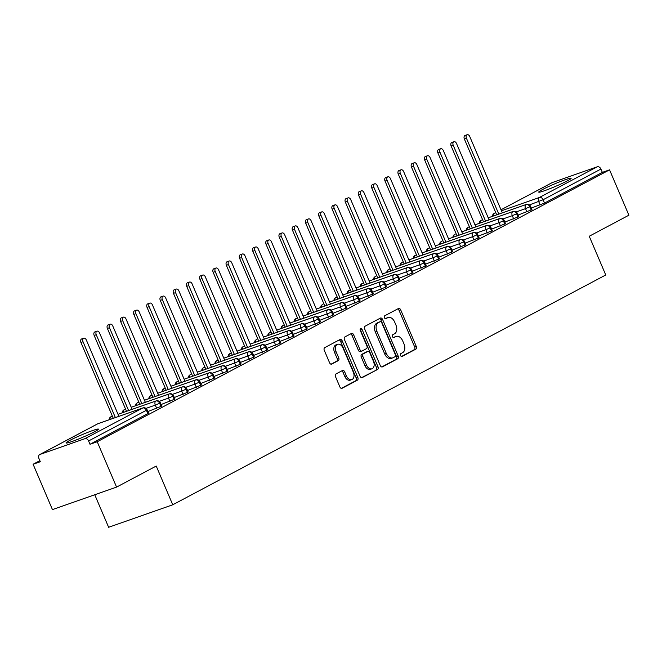 <?xml version="1.0" encoding="UTF-8"?>
<svg xmlns="http://www.w3.org/2000/svg" width="662" height="662" viewBox="0 0 662 662"><rect width="100%" height="100%" fill="white"/><g stroke="black" fill="none" stroke-linecap="round" stroke-linejoin="round"><path stroke-width="0.99" d="M400.535 355.519A1.547 1.018 70.7 0 0 401.958 356.495A1.547 1.018 70.7 0 0 402.057 356.462L415.844 349.139A2.218 1.456 70.7 0 0 416.274 346.416L400.667 309.824A2.218 1.456 70.7 0 0 398.632 308.426A2.218 1.456 70.7 0 0 398.499 308.484L384.713 315.799A1.547 1.018 70.7 0 0 384.407 317.702A1.547 1.018 70.7 0 0 385.83 318.687A1.547 1.018 70.7 0 0 385.929 318.645L387.709 317.702A7.092 4.675 70.7 0 1 388.139 317.512A7.092 4.675 70.7 0 1 394.635 321.997L395.942 325.05A7.092 4.675 70.7 0 1 394.56 333.756L392.773 334.707A1.547 1.018 70.7 0 0 392.475 336.61A1.547 1.018 70.7 0 0 393.898 337.595A1.547 1.018 70.7 0 0 393.989 337.554L395.777 336.602A7.092 4.675 70.7 0 1 396.199 336.42A7.092 4.675 70.7 0 1 402.703 340.905L404.002 343.959A7.092 4.675 70.7 0 1 402.62 352.664L400.841 353.616A1.547 1.018 70.7 0 0 400.535 355.519M69.75 440.437A17.609 1.316 156.9 0 1 87.492 432.476A17.609 1.316 156.9 0 1 98.456 429.142A17.609 1.316 156.9 0 1 94.757 431.665A17.609 1.316 156.9 0 1 77.015 439.626A17.609 1.316 156.9 0 1 66.051 442.961A17.609 1.316 156.9 0 1 69.75 440.437M542.418 189.589A17.609 1.316 156.9 0 1 560.16 181.628A17.609 1.316 156.9 0 1 571.124 178.293A17.609 1.316 156.9 0 1 567.425 180.817A17.609 1.316 156.9 0 1 549.683 188.778A17.609 1.316 156.9 0 1 538.719 192.112A17.609 1.316 156.9 0 1 542.418 189.589M335.948 373.964A2.218 1.456 70.7 0 0 335.518 376.686L339.896 386.947A2.218 1.456 70.7 0 0 341.931 388.354A2.218 1.456 70.7 0 0 342.064 388.296L357.381 380.17A2.218 1.456 70.7 0 0 357.811 377.448L342.204 340.856A2.218 1.456 70.7 0 0 340.169 339.449A2.218 1.456 70.7 0 0 340.036 339.507L324.719 347.641A2.218 1.456 70.7 0 0 324.289 350.355L329.577 362.759A2.218 1.456 70.7 0 0 331.612 364.166A2.218 1.456 70.7 0 0 331.745 364.1L338.299 360.625A2.218 1.456 70.7 0 0 338.729 357.902L336.106 351.754A5.925 3.906 70.7 0 1 337.612 344.314A5.925 3.906 70.7 0 1 343.048 348.071L353.326 372.16A5.925 3.906 70.7 0 1 351.82 379.599A5.925 3.906 70.7 0 1 346.383 375.842L344.67 371.829A2.218 1.456 70.7 0 0 342.635 370.43A2.218 1.456 70.7 0 0 342.502 370.488L335.948 373.964M609.553 169.844L97.223 441.744L116.57 487.1L156.232 466.048L172.749 504.783L605.755 274.978L589.238 236.251L628.9 215.2L609.553 169.844L602.337 172.377L600.931 169.067L543.113 199.742L544.528 203.06L602.337 172.377M380.261 365.532A2.218 1.456 70.7 0 0 382.288 366.93A2.218 1.456 70.7 0 0 382.421 366.872L397.738 358.746A2.218 1.456 70.7 0 0 398.168 356.024L382.562 319.432A2.218 1.456 70.7 0 0 380.526 318.033A2.218 1.456 70.7 0 0 380.393 318.091L365.085 326.217A2.218 1.456 70.7 0 0 364.654 328.94L380.261 365.532M377.555 369.462L362.246 377.588A2.218 1.456 70.7 0 1 362.114 377.646A2.218 1.456 70.7 0 1 360.078 376.239L344.472 339.647A2.218 1.456 70.7 0 1 344.902 336.925L351.456 333.449A2.218 1.456 70.7 0 1 351.588 333.391A2.218 1.456 70.7 0 1 353.624 334.79L359.954 349.635A2.218 1.456 70.7 0 0 361.982 351.034A2.218 1.456 70.7 0 0 362.114 350.976L366.467 348.667A2.218 1.456 70.7 0 0 366.897 345.953L360.302 330.495A1.547 1.018 70.7 0 1 360.699 328.551A1.547 1.018 70.7 0 1 362.122 329.535L377.985 366.74A2.218 1.456 70.7 0 1 377.555 369.462L361.535 377.671M94.757 494.754L108.626 527.283L172.749 504.783M551.81 182.82A3.384 2.532 62 0 1 552.05 182.671A3.384 2.532 62 0 1 552.315 182.555L597.198 166.799A3.384 2.532 62 0 1 600.931 169.067M97.223 441.744L90.007 444.276L88.592 440.958A3.384 2.532 -118 0 0 84.868 438.699L39.977 454.455A3.384 2.532 -118 0 0 39.72 454.562A3.384 2.532 -118 0 0 38.901 458.402L40.316 461.712L33.1 464.244L39.861 460.661M116.57 487.1L52.447 509.608L33.1 464.244M90.007 444.276L147.816 413.593L146.401 410.283L88.592 440.958M84.868 438.699L142.678 408.015A3.384 2.532 -118 0 1 146.401 410.283L147.113 409.795L148.528 413.113L147.816 413.593M544.528 203.06L531.288 208.067M161.04 406.576L159.625 403.266L160.336 402.777L161.751 406.096L147.866 411.549M174.263 399.558L172.848 396.248L173.56 395.76L174.975 399.078L161.081 404.532M187.487 392.541L186.072 389.231L186.783 388.743L188.19 392.061L174.305 397.514M200.702 385.532L199.295 382.214L199.998 381.726L201.413 385.044L187.528 390.497M213.925 378.515L212.51 375.197L213.222 374.717L214.637 378.027L200.751 383.48M227.149 371.498L225.734 368.18L226.445 367.7L227.86 371.01L213.967 376.463M240.372 364.481L238.957 361.162L239.669 360.682L241.084 363.992L227.19 369.446M253.587 357.463L252.181 354.145L252.884 353.665L254.299 356.975L240.414 362.428M266.811 350.446L265.396 347.128L266.107 346.648L267.522 349.958L253.637 355.411M280.034 343.429L278.619 340.111L279.331 339.631L280.746 342.941L266.852 348.394M293.258 336.412L291.843 333.094L292.554 332.614L293.969 335.924L280.076 341.377M306.473 329.395L305.066 326.085L305.778 325.596L307.185 328.906L293.299 334.36M319.696 322.377L318.281 319.067L318.993 318.579L320.408 321.889L306.523 327.351M332.92 315.36L331.505 312.05L332.216 311.562L333.631 314.88L319.746 320.334M346.143 308.343L344.728 305.033L345.44 304.545L346.855 307.863L332.961 313.316M359.358 301.326L357.952 298.016L358.663 297.528L360.07 300.846L346.185 306.299M372.582 294.309L371.167 290.999L371.878 290.51L373.294 293.829L359.408 299.282M385.805 287.291L384.39 283.981L385.102 283.493L386.517 286.812L372.632 292.265M399.029 280.274L397.614 276.964L398.325 276.476L399.74 279.794L385.847 285.248M412.252 273.257L410.837 269.947L411.549 269.459L412.956 272.777L399.07 278.23M425.467 266.248L424.052 262.93L424.764 262.442L426.179 265.76L412.294 271.213M438.691 259.231L437.276 255.913L437.987 255.433L439.403 258.743L425.517 264.196M451.914 252.214L450.499 248.895L451.211 248.416L452.626 251.725L438.732 257.179M465.138 245.197L463.723 241.878L464.434 241.398L465.841 244.708L451.956 250.162M478.353 238.179L476.946 234.861L477.65 234.381L479.065 237.691L465.179 243.144M491.576 231.162L490.161 227.844L490.873 227.364L492.288 230.674L478.403 236.127M504.8 224.145L503.385 220.827L504.096 220.347L505.511 223.657L491.618 229.11M518.023 217.128L516.608 213.818L517.32 213.33L518.735 216.64L504.841 222.093M531.238 210.111L529.832 206.801L530.535 206.312L531.95 209.622L518.065 215.084M481.63 220.14A3.384 2.234 70.7 0 0 481.415 220.198L481.216 220.289A3.384 2.532 -118 0 0 480.951 220.405A3.384 2.532 -118 0 0 480.869 220.446L479.751 221.53L479.214 223.342M526.919 211.972L525.504 208.654L529.832 206.801A3.384 2.532 -118 0 0 526.1 204.533L488.225 217.823M469.391 226.809L467.993 227.306A3.384 2.532 -118 0 0 467.728 227.422A3.384 2.532 -118 0 0 467.645 227.463L466.536 228.547L465.998 230.359M513.704 218.99L512.289 215.671L516.608 213.818A3.384 2.532 -118 0 0 512.876 211.55L475.002 224.84L513.083 211.459A3.384 2.234 70.7 0 0 512.876 211.55A3.384 2.234 70.7 0 0 512.28 215.671L502.979 218.94M455.191 234.174A3.384 2.234 70.7 0 0 454.976 234.232L454.769 234.323A3.384 2.532 -118 0 0 454.504 234.431A3.384 2.532 -118 0 0 454.422 234.48L453.313 235.564L452.775 237.377M500.48 226.007L499.065 222.689L503.385 220.827A3.384 2.532 -118 0 0 499.653 218.568L461.778 231.857M441.968 241.191A3.384 2.234 70.7 0 0 441.753 241.249L441.546 241.34A3.384 2.532 -118 0 0 441.289 241.448A3.384 2.532 -118 0 0 441.206 241.498L440.089 242.573L439.551 244.394M487.257 233.024L485.842 229.706L490.161 227.844A3.384 2.532 -118 0 0 486.438 225.585L448.563 238.874L486.636 225.494A3.384 2.234 70.7 0 0 486.438 225.585A3.384 2.234 70.7 0 0 485.842 229.706L476.532 232.974M429.729 247.861L428.331 248.349A3.384 2.532 -118 0 0 428.066 248.465A3.384 2.532 -118 0 0 427.983 248.515L426.866 249.591L426.328 251.411M474.033 240.041L472.618 236.723L476.946 234.861A3.384 2.532 -118 0 0 473.214 232.602L435.339 245.892L473.413 232.511A3.384 2.234 70.7 0 0 473.214 232.602A3.384 2.234 70.7 0 0 472.618 236.723L463.317 239.992M416.506 254.878L415.107 255.367A3.384 2.532 -118 0 0 414.842 255.482A3.384 2.532 -118 0 0 414.76 255.532L413.642 256.608L413.113 258.428M460.81 247.058L459.403 243.74L463.723 241.878A3.384 2.532 -118 0 0 459.991 239.619L422.116 252.909M403.282 261.895L401.884 262.384A3.384 2.532 -118 0 0 401.619 262.5A3.384 2.532 -118 0 0 401.536 262.549L400.427 263.625L399.889 265.445M447.595 254.076L446.18 250.757L450.499 248.895A3.384 2.532 -118 0 0 446.767 246.636L408.893 259.926M390.067 268.913L388.66 269.401A3.384 2.532 -118 0 0 388.404 269.517A3.384 2.532 -118 0 0 388.321 269.566L387.204 270.642L386.666 272.463M434.371 261.085L432.956 257.775L437.276 255.913A3.384 2.532 -118 0 0 433.552 253.654L395.669 266.943M375.859 276.277A3.384 2.234 70.7 0 0 375.644 276.327L375.445 276.418A3.384 2.532 -118 0 0 375.18 276.534A3.384 2.532 -118 0 0 375.097 276.584L373.98 277.659L373.442 279.48M421.148 268.102L419.733 264.792L424.052 262.93A3.384 2.532 -118 0 0 420.329 260.671L382.454 273.96M363.62 282.947L362.222 283.435A3.384 2.532 -118 0 0 361.957 283.551A3.384 2.532 -118 0 0 361.874 283.601L360.757 284.677L360.219 286.497M407.924 275.119L406.518 271.809L410.837 269.947A3.384 2.532 -118 0 0 407.105 267.688L369.231 280.978L407.312 267.597A3.384 2.234 70.7 0 0 407.105 267.688A3.384 2.234 70.7 0 0 406.509 271.809L397.208 275.069M349.42 290.304A3.384 2.234 70.7 0 0 349.205 290.361L348.998 290.452A3.384 2.532 -118 0 0 348.733 290.568A3.384 2.532 -118 0 0 348.651 290.618L347.542 291.694L347.004 293.514M394.709 282.136L393.294 278.826L397.614 276.964A3.384 2.532 -118 0 0 393.882 274.705L356.007 287.995M337.181 296.981L335.775 297.47A3.384 2.532 -118 0 0 335.518 297.586A3.384 2.532 -118 0 0 335.435 297.635L334.318 298.711L333.78 300.531M381.486 289.153L380.071 285.843L384.39 283.981A3.384 2.532 -118 0 0 380.658 281.714L342.784 295.012L380.865 281.631A3.384 2.234 70.7 0 0 380.658 281.714A3.384 2.234 70.7 0 0 380.071 285.843L370.761 289.104M322.973 304.338A3.384 2.234 70.7 0 0 322.758 304.396L322.56 304.487A3.384 2.532 -118 0 0 322.295 304.603A3.384 2.532 -118 0 0 322.212 304.652L321.095 305.728L320.557 307.549M368.262 296.171L366.847 292.861L371.167 290.999A3.384 2.532 -118 0 0 367.443 288.731L329.568 302.029M309.75 311.355A3.384 2.234 70.7 0 0 309.535 311.413L309.336 311.504A3.384 2.532 -118 0 0 309.071 311.62A3.384 2.532 -118 0 0 308.988 311.67L307.871 312.745L307.333 314.566M355.039 303.188L353.632 299.878L357.952 298.016A3.384 2.532 -118 0 0 354.22 295.748L316.345 309.046L354.427 295.666A3.384 2.234 70.7 0 0 354.22 295.748A3.384 2.234 70.7 0 0 353.624 299.878L344.323 303.138M297.511 318.033L296.113 318.521A3.384 2.532 -118 0 0 295.848 318.637A3.384 2.532 -118 0 0 295.765 318.679L294.656 319.763L294.118 321.583M341.824 310.205L340.409 306.895L344.728 305.033A3.384 2.532 -118 0 0 340.996 302.766L303.122 316.064L341.203 302.683A3.384 2.234 70.7 0 0 340.996 302.766A3.384 2.234 70.7 0 0 340.409 306.887L331.099 310.155M283.311 325.39A3.384 2.234 70.7 0 0 283.096 325.447L282.889 325.538A3.384 2.532 -118 0 0 282.633 325.654A3.384 2.532 -118 0 0 282.542 325.696L281.433 326.78L280.895 328.6M328.6 317.222L327.185 313.912L331.505 312.05A3.384 2.532 -118 0 0 327.773 309.783L289.898 323.081M271.072 332.059L269.674 332.556A3.384 2.532 -118 0 0 269.409 332.672A3.384 2.532 -118 0 0 269.326 332.713L268.209 333.797L267.671 335.617M315.377 324.239L313.962 320.921L318.281 319.067A3.384 2.532 -118 0 0 314.558 316.8L276.683 330.09L314.756 316.709A3.384 2.234 70.7 0 0 314.558 316.8A3.384 2.234 70.7 0 0 313.962 320.921L304.652 324.19M256.864 339.424A3.384 2.234 70.7 0 0 256.649 339.482L256.451 339.573A3.384 2.532 -118 0 0 256.186 339.689A3.384 2.532 -118 0 0 256.103 339.73L254.986 340.814L254.448 342.626M302.153 331.257L300.747 327.938L305.066 326.085A3.384 2.532 -118 0 0 301.334 323.817L263.459 337.107M244.626 346.094L243.227 346.59A3.384 2.532 -118 0 0 242.962 346.706A3.384 2.532 -118 0 0 242.88 346.747L241.771 347.831L241.233 349.644M288.938 338.274L287.523 334.955L291.843 333.094A3.384 2.532 -118 0 0 288.111 330.834L250.236 344.124L288.318 330.743A3.384 2.234 70.7 0 0 288.111 330.834A3.384 2.234 70.7 0 0 287.523 334.955L278.214 338.224M230.426 353.458A3.384 2.234 70.7 0 0 230.21 353.516L230.004 353.607A3.384 2.532 -118 0 0 229.739 353.715A3.384 2.532 -118 0 0 229.656 353.765L228.547 354.84L228.009 356.661M275.715 345.291L274.3 341.973L278.619 340.111A3.384 2.532 -118 0 0 274.887 337.852L237.013 351.141M217.202 360.476A3.384 2.234 70.7 0 0 216.987 360.533L216.78 360.625A3.384 2.532 -118 0 0 216.524 360.732A3.384 2.532 -118 0 0 216.441 360.782L215.324 361.857L214.786 363.678M262.491 352.308L261.076 348.99L265.396 347.128A3.384 2.532 -118 0 0 261.672 344.869L223.797 358.159L261.871 344.778A3.384 2.234 70.7 0 0 261.672 344.869A3.384 2.234 70.7 0 0 261.076 348.99L251.767 352.258M204.963 367.145L203.565 367.633A3.384 2.532 -118 0 0 203.3 367.749A3.384 2.532 -118 0 0 203.217 367.799L202.1 368.875L201.562 370.695M249.268 359.325L247.853 356.007L252.181 354.145A3.384 2.532 -118 0 0 248.449 351.886L210.574 365.176L248.647 351.795A3.384 2.234 70.7 0 0 248.449 351.886A3.384 2.234 70.7 0 0 247.853 356.007L238.552 359.276M190.755 374.51A3.384 2.234 70.7 0 0 190.548 374.568L190.342 374.651A3.384 2.532 -118 0 0 190.077 374.766A3.384 2.532 -118 0 0 189.994 374.816L188.877 375.892L188.347 377.712M236.053 366.343L234.638 363.024L238.957 361.162A3.384 2.532 -118 0 0 235.225 358.903L197.35 372.193M178.517 381.18L177.118 381.668A3.384 2.532 -118 0 0 176.853 381.784A3.384 2.532 -118 0 0 176.771 381.833L175.662 382.909L175.124 384.73M222.829 373.36L221.414 370.041L225.734 368.18A3.384 2.532 -118 0 0 222.002 365.921L184.127 379.21L222.209 365.829A3.384 2.234 70.7 0 0 222.002 365.921A3.384 2.234 70.7 0 0 221.414 370.041L212.105 373.31M164.317 388.544A3.384 2.234 70.7 0 0 164.102 388.602L163.895 388.685A3.384 2.532 -118 0 0 163.638 388.801A3.384 2.532 -118 0 0 163.555 388.851L162.438 389.926L161.9 391.747M209.606 380.369L208.191 377.059L212.51 375.197A3.384 2.532 -118 0 0 208.787 372.938L170.912 386.227M152.078 395.214L150.679 395.702A3.384 2.532 -118 0 0 150.415 395.818A3.384 2.532 -118 0 0 150.332 395.868L149.215 396.943L148.677 398.764M196.382 387.386L194.967 384.076L199.295 382.214A3.384 2.532 -118 0 0 195.563 379.955L157.688 393.245L195.762 379.864A3.384 2.234 70.7 0 0 195.563 379.955A3.384 2.234 70.7 0 0 194.967 384.076L185.666 387.336M138.855 402.231L137.456 402.719A3.384 2.532 -118 0 0 137.191 402.835A3.384 2.532 -118 0 0 137.108 402.885L135.991 403.961L135.462 405.781M183.159 394.403L181.752 391.093L186.072 389.231A3.384 2.532 -118 0 0 182.34 386.972L144.465 400.262M124.655 409.588A3.384 2.234 70.7 0 0 124.439 409.646L124.233 409.737A3.384 2.532 -118 0 0 123.968 409.852A3.384 2.532 -118 0 0 123.885 409.902L122.776 410.978L122.238 412.798M169.944 401.42L168.529 398.11L172.848 396.248A3.384 2.532 -118 0 0 169.116 393.989L131.242 407.279M112.416 416.266L111.009 416.754A3.384 2.532 -118 0 0 110.753 416.87A3.384 2.532 -118 0 0 110.67 416.919L109.553 417.995L109.015 419.816M156.72 408.437L155.305 405.127L159.625 403.266A3.384 2.532 -118 0 0 155.901 400.998L118.018 414.296L156.1 400.915A3.384 2.234 70.7 0 0 155.901 400.998A3.384 2.234 70.7 0 0 155.305 405.127L145.996 408.388M396.199 336.42L394.593 336.983A7.092 4.675 70.7 0 0 394.171 337.165L395.777 336.602M393.385 337.587L394.171 337.165M388.139 317.512L386.534 318.074A7.092 4.675 70.7 0 0 386.103 318.265L387.709 317.702M385.325 318.679L386.103 318.265M401.453 356.487L414.238 349.702A2.218 1.456 70.7 0 0 414.669 346.979L399.062 310.387A2.218 1.456 70.7 0 0 397.605 308.955M381.717 366.963L396.133 359.309A2.218 1.456 70.7 0 0 396.563 356.586L380.956 319.994A2.218 1.456 70.7 0 0 379.5 318.563M395.098 356.661A1.547 1.018 70.7 0 0 395.396 354.758L381.701 322.634A1.547 1.018 70.7 0 0 380.278 321.658A1.547 1.018 70.7 0 0 380.187 321.691L378.3 322.692A7.092 4.675 70.7 0 0 376.926 331.405L386.285 353.359A7.092 4.675 70.7 0 0 392.789 357.844A7.092 4.675 70.7 0 0 393.211 357.662L395.098 356.661M378.772 322.187A1.547 1.018 70.7 0 0 378.672 322.212A1.547 1.018 70.7 0 0 378.581 322.253L380.187 321.691M392.789 357.844L391.184 358.407A7.092 4.675 70.7 0 1 384.688 353.922L375.321 331.968A7.092 4.675 70.7 0 1 376.695 323.255L378.581 322.253M361.841 351.075L360.509 351.539A2.218 1.456 70.7 0 1 360.376 351.596A2.218 1.456 70.7 0 1 358.349 350.198L352.018 335.353A2.218 1.456 70.7 0 0 350.562 333.929M375.958 370.025A2.218 1.456 70.7 0 0 376.388 367.302L360.517 330.098A1.547 1.018 70.7 0 0 360.128 329.486M366.516 365.035A5.925 3.906 70.7 0 0 371.953 368.784A5.925 3.906 70.7 0 0 373.459 361.344L369.843 352.863A2.218 1.456 70.7 0 0 367.807 351.456A2.218 1.456 70.7 0 0 367.675 351.514L363.33 353.822A2.218 1.456 70.7 0 0 362.9 356.545L366.516 365.035L364.919 365.598A5.925 3.906 70.7 0 0 370.348 369.346L371.953 368.784M366.351 351.985A2.218 1.456 70.7 0 0 366.21 352.018A2.218 1.456 70.7 0 0 366.078 352.076L367.675 351.514M364.919 365.598L361.295 357.108A2.218 1.456 70.7 0 1 361.725 354.385L366.078 352.076M351.82 379.599L350.215 380.162A5.925 3.906 70.7 0 1 344.778 376.405L343.065 372.392A2.218 1.456 70.7 0 0 341.609 370.96M337.612 344.314L336.015 344.877A5.925 3.906 70.7 0 0 334.5 352.316L336.106 351.754M331.041 364.191L336.693 361.187A2.218 1.456 70.7 0 0 337.123 358.465L334.5 352.316M341.36 388.379L355.775 380.733A2.218 1.456 70.7 0 0 356.206 378.01L340.599 341.418A2.218 1.456 70.7 0 0 339.134 339.987M466.445 138.259L464.36 138.987A2.822 1.862 -109.3 0 1 465.08 135.445L467.165 134.717A2.822 1.862 70.7 0 0 466.445 138.259L498.792 214.099M502.317 212.858L469.747 136.504A2.822 1.862 70.7 0 0 467.165 134.717M464.36 138.987L496.707 214.827M453.222 145.276L451.136 146.004A2.822 1.862 -109.3 0 1 451.856 142.462L453.942 141.734A2.822 1.862 70.7 0 0 453.222 145.276L485.569 221.116M489.102 219.875L456.532 143.522A2.822 1.862 70.7 0 0 453.942 141.734M451.136 146.004L483.492 221.844M439.998 152.293L437.921 153.021A2.822 1.862 -109.3 0 1 438.633 149.48L440.718 148.751A2.822 1.862 70.7 0 0 439.998 152.293L472.354 228.133M475.879 226.892L443.308 150.539A2.822 1.862 70.7 0 0 440.718 148.751M437.921 153.021L470.268 228.862M426.783 159.31L424.698 160.038A2.822 1.862 -109.3 0 1 425.418 156.497L427.503 155.769A2.822 1.862 70.7 0 0 426.783 159.31L459.13 235.151M462.655 233.909L430.085 157.556A2.822 1.862 70.7 0 0 427.503 155.769M424.698 160.038L457.045 235.879M413.56 166.328L411.474 167.056A2.822 1.862 -109.3 0 1 412.194 163.514L414.28 162.786A2.822 1.862 70.7 0 0 413.56 166.328L445.907 242.168M449.432 240.927L416.861 164.573A2.822 1.862 70.7 0 0 414.28 162.786M411.474 167.056L443.821 242.896M400.336 173.345L398.251 174.073A2.822 1.862 -109.3 0 1 398.971 170.531L401.056 169.803A2.822 1.862 70.7 0 0 400.336 173.345L432.683 249.185M436.217 247.944L403.646 171.59A2.822 1.862 70.7 0 0 401.056 169.803M398.251 174.073L430.606 249.913M387.113 180.362L385.036 181.09A2.822 1.862 -109.3 0 1 385.747 177.548L387.833 176.82A2.822 1.862 70.7 0 0 387.113 180.362L419.468 256.202M422.993 254.961L390.423 178.608A2.822 1.862 70.7 0 0 387.833 176.82M385.036 181.09L417.383 256.93M373.898 187.371L371.812 188.107A2.822 1.862 -109.3 0 1 372.532 184.566L374.609 183.837A2.822 1.862 70.7 0 0 373.898 187.371L406.245 263.219M409.77 261.978L377.199 185.617A2.822 1.862 70.7 0 0 374.609 183.837M371.812 188.107L404.159 263.948M360.674 194.388L358.589 195.125A2.822 1.862 -109.3 0 1 359.309 191.583L361.394 190.855A2.822 1.862 70.7 0 0 360.674 194.388L393.021 270.228M396.546 268.995L363.976 192.634A2.822 1.862 70.7 0 0 361.394 190.855M358.589 195.125L390.936 270.965M347.451 201.405L345.365 202.142A2.822 1.862 -109.3 0 1 346.085 198.6L348.171 197.872A2.822 1.862 70.7 0 0 347.451 201.405L379.798 277.246M383.323 276.013L350.761 199.651A2.822 1.862 70.7 0 0 348.171 197.872M345.365 202.142L377.721 277.982M334.227 208.422L332.15 209.159A2.822 1.862 -109.3 0 1 332.862 205.617L334.947 204.881A2.822 1.862 70.7 0 0 334.227 208.422L366.582 284.263M370.108 283.03L337.537 206.668A2.822 1.862 70.7 0 0 334.947 204.881M332.15 209.159L364.497 284.999M321.012 215.44L318.927 216.176A2.822 1.862 -109.3 0 1 319.647 212.634L321.724 211.898A2.822 1.862 70.7 0 0 321.012 215.44L353.359 291.28M356.884 290.047L324.314 213.685A2.822 1.862 70.7 0 0 321.724 211.898M318.927 216.176L351.274 292.016M307.789 222.457L305.703 223.193A2.822 1.862 -109.3 0 1 306.423 219.652L308.509 218.915A2.822 1.862 70.7 0 0 307.789 222.457L340.136 298.297M343.661 297.064L311.09 220.703A2.822 1.862 70.7 0 0 308.509 218.915M305.703 223.193L338.05 299.034M294.565 229.474L292.48 230.202A2.822 1.862 -109.3 0 1 293.2 226.669L295.285 225.932A2.822 1.862 70.7 0 0 294.565 229.474L326.912 305.314M330.437 304.081L297.875 227.72A2.822 1.862 70.7 0 0 295.285 225.932M292.48 230.202L324.835 306.051M281.342 236.491L279.265 237.219A2.822 1.862 -109.3 0 1 279.976 233.686L282.062 232.95A2.822 1.862 70.7 0 0 281.342 236.491L313.697 312.332M317.222 311.099L284.652 234.737A2.822 1.862 70.7 0 0 282.062 232.95M279.265 237.219L311.612 313.068M268.127 243.508L266.041 244.237A2.822 1.862 -109.3 0 1 266.761 240.703L268.838 239.967A2.822 1.862 70.7 0 0 268.127 243.508L300.474 319.349M303.999 318.116L271.428 241.754A2.822 1.862 70.7 0 0 268.838 239.967M266.041 244.237L298.388 320.077M254.903 250.526L252.818 251.254A2.822 1.862 -109.3 0 1 253.538 247.712L255.623 246.984A2.822 1.862 70.7 0 0 254.903 250.526L287.25 326.366M290.775 325.125L258.205 248.771A2.822 1.862 70.7 0 0 255.623 246.984M252.818 251.254L285.165 327.094M241.68 257.543L239.594 258.271A2.822 1.862 -109.3 0 1 240.314 254.729L242.4 254.001A2.822 1.862 70.7 0 0 241.68 257.543L274.027 333.383M277.552 332.142L244.981 255.789A2.822 1.862 70.7 0 0 242.4 254.001M239.594 258.271L271.941 334.111M228.456 264.56L226.371 265.288A2.822 1.862 -109.3 0 1 227.091 261.747L229.176 261.018A2.822 1.862 70.7 0 0 228.456 264.56L260.811 340.4M264.337 339.159L231.766 262.806A2.822 1.862 70.7 0 0 229.176 261.018M226.371 265.288L258.726 341.129M215.241 271.577L213.156 272.305A2.822 1.862 -109.3 0 1 213.867 268.764L215.953 268.036A2.822 1.862 70.7 0 0 215.241 271.577L247.588 347.418M251.113 346.176L218.543 269.823A2.822 1.862 70.7 0 0 215.953 268.036M213.156 272.305L245.503 348.146M202.018 278.594L199.932 279.323A2.822 1.862 -109.3 0 1 200.652 275.781L202.738 275.053A2.822 1.862 70.7 0 0 202.018 278.594L234.365 354.435M237.89 353.194L205.319 276.84A2.822 1.862 70.7 0 0 202.738 275.053M199.932 279.323L232.279 355.163M188.794 285.612L186.709 286.34A2.822 1.862 -109.3 0 1 187.429 282.798L189.514 282.07A2.822 1.862 70.7 0 0 188.794 285.612L221.141 361.452M224.666 360.211L192.096 283.857A2.822 1.862 70.7 0 0 189.514 282.07M186.709 286.34L219.056 362.18M175.571 292.629L173.485 293.357A2.822 1.862 -109.3 0 1 174.205 289.815L176.291 289.087A2.822 1.862 70.7 0 0 175.571 292.629L207.918 368.469M211.451 367.228L178.881 290.875A2.822 1.862 70.7 0 0 176.291 289.087M173.485 293.357L205.841 369.197M162.347 299.646L160.27 300.374A2.822 1.862 -109.3 0 1 160.982 296.833L163.067 296.104A2.822 1.862 70.7 0 0 162.347 299.646L194.702 375.486M198.228 374.245L165.657 297.892A2.822 1.862 70.7 0 0 163.067 296.104M160.27 300.374L192.617 376.215M149.132 306.655L147.047 307.391A2.822 1.862 -109.3 0 1 147.767 303.85L149.844 303.122A2.822 1.862 70.7 0 0 149.132 306.655L181.479 382.504M185.004 381.262L152.434 304.901A2.822 1.862 70.7 0 0 149.844 303.122M147.047 307.391L179.394 383.232M135.909 313.672L133.823 314.409A2.822 1.862 -109.3 0 1 134.543 310.867L136.629 310.139A2.822 1.862 70.7 0 0 135.909 313.672L168.256 389.513M171.781 388.28L139.21 311.918A2.822 1.862 70.7 0 0 136.629 310.139M133.823 314.409L166.17 390.249M122.685 320.689L120.6 321.426A2.822 1.862 -109.3 0 1 121.32 317.884L123.405 317.156A2.822 1.862 70.7 0 0 122.685 320.689L155.032 396.53M158.566 395.297L125.995 318.935A2.822 1.862 70.7 0 0 123.405 317.156M120.6 321.426L152.955 397.266M109.462 327.707L107.385 328.443A2.822 1.862 -109.3 0 1 108.096 324.901L110.182 324.165A2.822 1.862 70.7 0 0 109.462 327.707L141.817 403.547M145.342 402.314L112.772 325.952A2.822 1.862 70.7 0 0 110.182 324.165M107.385 328.443L139.732 404.283M96.247 334.724L94.161 335.46A2.822 1.862 -109.3 0 1 94.881 331.919L96.958 331.182A2.822 1.862 70.7 0 0 96.247 334.724L128.594 410.564M132.119 409.331L99.548 332.969A2.822 1.862 70.7 0 0 96.958 331.182M94.161 335.46L126.508 411.301M83.023 341.741L80.938 342.477A2.822 1.862 -109.3 0 1 81.658 338.936L83.743 338.199A2.822 1.862 70.7 0 0 83.023 341.741L115.37 417.581M118.895 416.348L86.325 339.987A2.822 1.862 70.7 0 0 83.743 338.199M80.938 342.477L113.285 418.318M552.315 182.555L501.01 209.78L552.05 182.671M495.747 212.576L494.497 213.238L495.83 212.767M501.44 210.797L539.389 197.483L597.198 166.799M540.142 204.955L538.727 201.645A3.384 2.234 70.7 0 1 539.389 197.483A3.384 2.532 62 0 1 543.113 199.742L529.426 204.906M495.739 212.552L494.241 213.346A3.384 2.532 62 0 1 494.497 213.238A3.384 2.234 70.7 0 0 493.471 215.969M98.208 423.622A3.384 2.234 70.7 0 0 97.993 423.68L142.876 407.933A3.384 2.234 70.7 0 0 142.678 408.015L97.794 423.771L39.977 454.455M39.72 454.562L97.529 423.887A3.384 3.384 0 0 1 97.993 423.68A3.384 2.234 70.7 0 0 97.794 423.771A3.384 2.532 -118 0 0 97.529 423.887A3.384 2.532 -118 0 0 97.289 424.036M480.951 220.405A3.384 3.384 0 0 1 481.415 220.198A3.384 2.234 70.7 0 0 481.216 220.289A3.384 2.234 70.7 0 0 480.248 222.986M488.217 217.815L526.298 204.442A3.384 2.234 70.7 0 0 526.1 204.533A3.384 2.234 70.7 0 0 525.504 208.654L516.203 211.923M461.77 231.841L499.86 218.477A3.384 2.234 70.7 0 0 499.653 218.568A3.384 2.234 70.7 0 0 499.065 222.689L489.756 225.957M422.108 252.892L460.198 239.528A3.384 2.234 70.7 0 0 459.991 239.619A3.384 2.234 70.7 0 0 459.395 243.74L450.094 247.009M408.884 259.909L446.974 246.545A3.384 2.234 70.7 0 0 446.767 246.636A3.384 2.234 70.7 0 0 446.18 250.757L436.87 254.026M395.669 266.927L433.751 253.563A3.384 2.234 70.7 0 0 433.552 253.654A3.384 2.234 70.7 0 0 432.956 257.775L423.647 261.043M382.446 273.944L420.527 260.58A3.384 2.234 70.7 0 0 420.329 260.671A3.384 2.234 70.7 0 0 419.733 264.792L410.432 268.052M355.999 287.978L394.089 274.614A3.384 2.234 70.7 0 0 393.882 274.705A3.384 2.234 70.7 0 0 393.294 278.826L383.985 282.086M329.56 302.013L367.642 288.649A3.384 2.234 70.7 0 0 367.443 288.731A3.384 2.234 70.7 0 0 366.847 292.861L357.538 296.121M289.898 323.064L327.98 309.692A3.384 2.234 70.7 0 0 327.773 309.783A3.384 2.234 70.7 0 0 327.185 313.904L317.876 317.172M263.451 337.099L301.541 323.726A3.384 2.234 70.7 0 0 301.334 323.817A3.384 2.234 70.7 0 0 300.738 327.938L291.437 331.207M237.013 351.125L275.094 337.761A3.384 2.234 70.7 0 0 274.887 337.852A3.384 2.234 70.7 0 0 274.3 341.973L264.99 345.241M197.342 372.176L235.432 358.812A3.384 2.234 70.7 0 0 235.225 358.903A3.384 2.234 70.7 0 0 234.629 363.024L225.328 366.293M170.904 386.211L208.985 372.847A3.384 2.234 70.7 0 0 208.787 372.938A3.384 2.234 70.7 0 0 208.191 377.059L198.881 380.327M144.457 400.245L182.547 386.881A3.384 2.234 70.7 0 0 182.34 386.972A3.384 2.234 70.7 0 0 181.744 391.093L172.443 394.353M131.233 407.262L169.323 393.898A3.384 2.234 70.7 0 0 169.116 393.989A3.384 2.234 70.7 0 0 168.529 398.11L159.219 401.371M468.406 227.157A3.384 2.234 70.7 0 0 468.199 227.215A3.384 2.234 70.7 0 0 467.993 227.306A3.384 2.234 70.7 0 0 467.024 230.004M454.504 234.431A3.384 3.384 0 0 1 454.976 234.232A3.384 2.234 70.7 0 0 454.769 234.323A3.384 2.234 70.7 0 0 453.801 237.021M441.289 241.448A3.384 3.384 0 0 1 441.753 241.249A3.384 2.234 70.7 0 0 441.546 241.34A3.384 2.234 70.7 0 0 440.578 244.038M428.744 248.209A3.384 2.234 70.7 0 0 428.529 248.267A3.384 2.234 70.7 0 0 428.331 248.349A3.384 2.234 70.7 0 0 427.362 251.055M415.521 255.226A3.384 2.234 70.7 0 0 415.306 255.284A3.384 2.234 70.7 0 0 415.107 255.367A3.384 2.234 70.7 0 0 414.139 258.072M402.306 262.243A3.384 2.234 70.7 0 0 402.091 262.301A3.384 2.234 70.7 0 0 401.884 262.384A3.384 2.234 70.7 0 0 400.915 265.081M389.082 269.26A3.384 2.234 70.7 0 0 388.867 269.318A3.384 2.234 70.7 0 0 388.66 269.401A3.384 2.234 70.7 0 0 387.692 272.099M375.18 276.534A3.384 3.384 0 0 1 375.644 276.327A3.384 2.234 70.7 0 0 375.445 276.418A3.384 2.234 70.7 0 0 374.477 279.116M362.635 283.286A3.384 2.234 70.7 0 0 362.42 283.344A3.384 2.234 70.7 0 0 362.222 283.435A3.384 2.234 70.7 0 0 361.253 286.133M348.733 290.568A3.384 3.384 0 0 1 349.205 290.361A3.384 2.234 70.7 0 0 348.998 290.452A3.384 2.234 70.7 0 0 348.03 293.15M336.197 297.321A3.384 2.234 70.7 0 0 335.982 297.379A3.384 2.234 70.7 0 0 335.775 297.47A3.384 2.234 70.7 0 0 334.807 300.167M322.295 304.603A3.384 3.384 0 0 1 322.758 304.396A3.384 2.234 70.7 0 0 322.56 304.487A3.384 2.234 70.7 0 0 321.591 307.185M309.071 311.62A3.384 3.384 0 0 1 309.535 311.413A3.384 2.234 70.7 0 0 309.336 311.504A3.384 2.234 70.7 0 0 308.368 314.202M296.535 318.372A3.384 2.234 70.7 0 0 296.319 318.43A3.384 2.234 70.7 0 0 296.113 318.521A3.384 2.234 70.7 0 0 295.144 321.219M282.633 325.654A3.384 3.384 0 0 1 283.096 325.447A3.384 2.234 70.7 0 0 282.889 325.538A3.384 2.234 70.7 0 0 281.921 328.236M270.088 332.407A3.384 2.234 70.7 0 0 269.873 332.465A3.384 2.234 70.7 0 0 269.674 332.556A3.384 2.234 70.7 0 0 268.706 335.253M256.186 339.689A3.384 3.384 0 0 1 256.649 339.482A3.384 2.234 70.7 0 0 256.451 339.573A3.384 2.234 70.7 0 0 255.482 342.271M243.649 346.441A3.384 2.234 70.7 0 0 243.434 346.499A3.384 2.234 70.7 0 0 243.227 346.59A3.384 2.234 70.7 0 0 242.259 349.288M229.739 353.715A3.384 3.384 0 0 1 230.21 353.516A3.384 2.234 70.7 0 0 230.004 353.607A3.384 2.234 70.7 0 0 229.035 356.305M216.524 360.732A3.384 3.384 0 0 1 216.987 360.533A3.384 2.234 70.7 0 0 216.78 360.625A3.384 2.234 70.7 0 0 215.812 363.322M203.979 367.493A3.384 2.234 70.7 0 0 203.764 367.551A3.384 2.234 70.7 0 0 203.565 367.633A3.384 2.234 70.7 0 0 202.597 370.339M190.077 374.766A3.384 3.384 0 0 1 190.548 374.568A3.384 2.234 70.7 0 0 190.342 374.651A3.384 2.234 70.7 0 0 189.373 377.357M177.54 381.527A3.384 2.234 70.7 0 0 177.325 381.585A3.384 2.234 70.7 0 0 177.118 381.668A3.384 2.234 70.7 0 0 176.15 384.365M163.638 388.801A3.384 3.384 0 0 1 164.102 388.602A3.384 2.234 70.7 0 0 163.895 388.685A3.384 2.234 70.7 0 0 162.926 391.383M151.093 395.553A3.384 2.234 70.7 0 0 150.878 395.611A3.384 2.234 70.7 0 0 150.679 395.702A3.384 2.234 70.7 0 0 149.711 398.4M137.87 402.57A3.384 2.234 70.7 0 0 137.655 402.628A3.384 2.234 70.7 0 0 137.456 402.719A3.384 2.234 70.7 0 0 136.488 405.417M123.968 409.852A3.384 3.384 0 0 1 124.439 409.646A3.384 2.234 70.7 0 0 124.233 409.737A3.384 2.234 70.7 0 0 123.264 412.434M111.431 416.605A3.384 2.234 70.7 0 0 111.216 416.663A3.384 2.234 70.7 0 0 111.009 416.754A3.384 2.234 70.7 0 0 110.041 419.451M399.062 310.387L400.667 309.824M414.669 346.979L416.274 346.416M414.238 349.702L415.844 349.139M380.956 319.994L382.562 319.432M396.563 356.586L398.168 356.024M396.133 359.309L397.738 358.746M376.695 323.255L378.3 322.692M375.321 331.968L376.926 331.405M384.688 353.922L386.285 353.359M352.018 335.353L353.624 334.79M358.349 350.198L359.954 349.635M360.517 330.098L362.122 329.535M376.388 367.302L377.985 366.74M361.725 354.385L363.33 353.822M361.295 357.108L362.9 356.545M343.065 372.392L344.67 371.829M344.778 376.405L346.383 375.842M337.123 358.465L338.729 357.902M336.693 361.187L338.299 360.625M340.599 341.418L342.204 340.856M356.206 378.01L357.811 377.448M355.775 380.733L357.381 380.17M530.535 206.312A3.384 3.384 0 0 0 526.298 204.442M494.241 213.346A3.384 3.384 0 0 0 492.437 216.325M469.383 226.793L468.199 227.215A3.384 3.384 0 0 0 467.728 227.422M517.32 213.33A3.384 3.384 0 0 0 513.083 211.459M504.096 220.347A3.384 3.384 0 0 0 499.86 218.477M490.873 227.364A3.384 3.384 0 0 0 486.636 225.494M429.721 247.845L428.529 248.267A3.384 3.384 0 0 0 428.066 248.465M477.65 234.381A3.384 3.384 0 0 0 473.413 232.511M416.497 254.862L415.306 255.284A3.384 3.384 0 0 0 414.842 255.482M464.434 241.398A3.384 3.384 0 0 0 460.198 239.528M403.282 261.879L402.091 262.301A3.384 3.384 0 0 0 401.619 262.5M451.211 248.416A3.384 3.384 0 0 0 446.974 246.545M390.059 268.896L388.867 269.318A3.384 3.384 0 0 0 388.404 269.517M437.987 255.433A3.384 3.384 0 0 0 433.751 253.563M424.764 262.442A3.384 3.384 0 0 0 420.527 260.58M363.612 282.931L362.42 283.344A3.384 3.384 0 0 0 361.957 283.551M411.549 269.459A3.384 3.384 0 0 0 407.312 267.597M398.325 276.476A3.384 3.384 0 0 0 394.089 274.614M337.173 296.965L335.982 297.379A3.384 3.384 0 0 0 335.518 297.586M385.102 283.493A3.384 3.384 0 0 0 380.865 281.631M371.878 290.51A3.384 3.384 0 0 0 367.642 288.649M358.663 297.528A3.384 3.384 0 0 0 354.427 295.666M297.503 318.017L296.319 318.43A3.384 3.384 0 0 0 295.848 318.637M345.44 304.545A3.384 3.384 0 0 0 341.203 302.683M332.216 311.562A3.384 3.384 0 0 0 327.98 309.692M271.064 332.051L269.873 332.465A3.384 3.384 0 0 0 269.409 332.672M318.993 318.579A3.384 3.384 0 0 0 314.756 316.709M305.778 325.596A3.384 3.384 0 0 0 301.541 323.726M244.617 346.077L243.434 346.499A3.384 3.384 0 0 0 242.962 346.706M292.554 332.614A3.384 3.384 0 0 0 288.318 330.743M279.331 339.631A3.384 3.384 0 0 0 275.094 337.761M266.107 346.648A3.384 3.384 0 0 0 261.871 344.778M204.955 367.129L203.764 367.551A3.384 3.384 0 0 0 203.3 367.749M252.884 353.665A3.384 3.384 0 0 0 248.647 351.795M239.669 360.682A3.384 3.384 0 0 0 235.432 358.812M178.517 381.163L177.325 381.585A3.384 3.384 0 0 0 176.853 381.784M226.445 367.7A3.384 3.384 0 0 0 222.209 365.829M213.222 374.717A3.384 3.384 0 0 0 208.985 372.847M152.07 395.197L150.878 395.611A3.384 3.384 0 0 0 150.415 395.818M199.998 381.726A3.384 3.384 0 0 0 195.762 379.864M138.846 402.215L137.655 402.628A3.384 3.384 0 0 0 137.191 402.835M186.783 388.743A3.384 3.384 0 0 0 182.547 386.881M173.56 395.76A3.384 3.384 0 0 0 169.323 393.898M112.408 416.249L111.216 416.663A3.384 3.384 0 0 0 110.753 416.87M160.336 402.777A3.384 3.384 0 0 0 156.1 400.915M147.113 409.795A3.384 3.384 0 0 0 142.876 407.933M378.672 322.212L380.278 321.658M360.376 351.596L361.982 351.034M366.21 352.018L367.807 351.456"/></g></svg>
